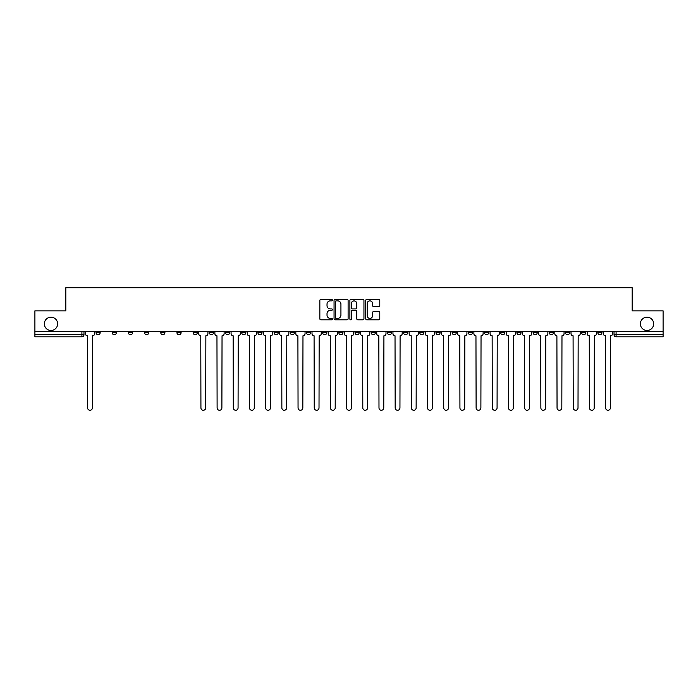 <?xml version="1.0" encoding="UTF-8"?>
<svg xmlns="http://www.w3.org/2000/svg" width="698" height="698" viewBox="0 0 698 698"><rect width="100%" height="100%" fill="white"/><g stroke="black" fill="none" stroke-linecap="round" stroke-linejoin="round"><path stroke-width="1.05" d="M332.396 300.149A0.715 0.715 0 0 0 331.681 299.433L320.862 299.433A1.021 1.021 0 0 0 319.841 300.454L319.841 318.785A1.021 1.021 0 0 0 320.862 319.806L331.681 319.806A0.715 0.715 0 0 0 332.396 319.091A0.715 0.715 0 0 0 331.681 318.384L330.285 318.384A3.263 3.263 0 0 1 327.022 315.121L327.022 313.594A3.263 3.263 0 0 1 330.285 310.331L331.681 310.331A0.715 0.715 0 0 0 332.396 309.624A0.715 0.715 0 0 0 331.681 308.909L330.285 308.909A3.263 3.263 0 0 1 327.022 305.645L327.022 304.119A3.263 3.263 0 0 1 330.285 300.864L331.681 300.864A0.715 0.715 0 0 0 332.396 300.149M640.371 323.837A6.64 6.64 0 0 0 647.02 330.477A6.64 6.64 0 0 0 653.66 323.837A6.64 6.64 0 0 0 647.02 317.197A6.64 6.64 0 0 0 640.371 323.837M44.34 323.837A6.64 6.64 0 0 0 50.98 330.477A6.64 6.64 0 0 0 57.629 323.837A6.64 6.64 0 0 0 50.98 317.197A6.64 6.64 0 0 0 44.34 323.837M533.08 331.515L533.08 332.658L537.233 332.658A2.077 2.077 0 0 1 535.157 334.735A2.077 2.077 0 0 1 533.08 332.658L533.08 331.515M516.895 331.515L516.895 332.658L521.048 332.658A2.077 2.077 0 0 1 518.972 334.735A2.077 2.077 0 0 1 516.895 332.658L516.895 331.515M419.768 331.515L419.768 332.658L423.922 332.658A2.077 2.077 0 0 1 421.845 334.735A2.077 2.077 0 0 1 419.768 332.658L419.768 331.515M403.584 331.515L403.584 332.658L407.728 332.658A2.077 2.077 0 0 1 405.66 334.735A2.077 2.077 0 0 1 403.584 332.658L403.584 331.515M387.39 331.515L387.39 332.658L391.543 332.658A2.077 2.077 0 0 1 389.467 334.735A2.077 2.077 0 0 1 387.39 332.658L387.39 331.515M355.02 331.515L355.02 332.658L359.173 332.658A2.077 2.077 0 0 1 357.097 334.735A2.077 2.077 0 0 1 355.02 332.658L355.02 331.515M322.642 332.658L322.642 331.515L322.642 332.658A2.077 2.077 0 0 0 324.718 334.735A2.077 2.077 0 0 1 322.642 332.658L326.795 332.658A2.077 2.077 0 0 1 324.718 334.735A2.077 2.077 0 0 0 326.795 332.658L326.795 331.515L326.795 332.658M306.457 332.658L306.457 331.515L306.457 332.658A2.077 2.077 0 0 0 308.533 334.735A2.077 2.077 0 0 1 306.457 332.658L310.61 332.658A2.077 2.077 0 0 1 308.533 334.735M290.272 332.658L290.272 331.515L290.272 332.658A2.077 2.077 0 0 0 292.34 334.735A2.077 2.077 0 0 1 290.272 332.658L294.416 332.658A2.077 2.077 0 0 1 292.34 334.735A2.077 2.077 0 0 0 294.416 332.658L294.416 331.515L294.416 332.658M274.078 331.515L274.078 332.658L278.232 332.658A2.077 2.077 0 0 1 276.155 334.735A2.077 2.077 0 0 1 274.078 332.658L274.078 331.515M257.894 331.515L257.894 332.658L262.047 332.658A2.077 2.077 0 0 1 259.97 334.735A2.077 2.077 0 0 1 257.894 332.658L257.894 331.515M241.709 331.515L241.709 332.658L245.853 332.658A2.077 2.077 0 0 1 243.785 334.735A2.077 2.077 0 0 1 241.709 332.658L241.709 331.515M225.515 332.658L225.515 331.515L225.515 332.658A2.077 2.077 0 0 0 227.592 334.735A2.077 2.077 0 0 1 225.515 332.658L229.668 332.658A2.077 2.077 0 0 1 227.592 334.735M193.145 332.658L193.145 331.515L193.145 332.658A2.077 2.077 0 0 0 195.222 334.735A2.077 2.077 0 0 1 193.145 332.658L197.29 332.658A2.077 2.077 0 0 1 195.222 334.735A2.077 2.077 0 0 0 197.29 332.658L197.29 331.515L197.29 332.658M176.952 332.658L176.952 331.515L176.952 332.658A2.077 2.077 0 0 0 179.028 334.735A2.077 2.077 0 0 1 176.952 332.658L181.105 332.658A2.077 2.077 0 0 1 179.028 334.735A2.077 2.077 0 0 0 181.105 332.658L181.105 331.515L181.105 332.658M160.767 332.658L160.767 331.515L160.767 332.658A2.077 2.077 0 0 0 162.843 334.735A2.077 2.077 0 0 1 160.767 332.658L164.92 332.658A2.077 2.077 0 0 1 162.843 334.735A2.077 2.077 0 0 0 164.92 332.658L164.92 331.515L164.92 332.658M144.582 332.658L144.582 331.515L144.582 332.658A2.077 2.077 0 0 0 146.659 334.735A2.077 2.077 0 0 1 144.582 332.658L148.735 332.658A2.077 2.077 0 0 1 146.659 334.735M128.397 332.658L128.397 331.515L128.397 332.658A2.077 2.077 0 0 0 130.465 334.735A2.077 2.077 0 0 1 128.397 332.658L132.541 332.658A2.077 2.077 0 0 1 130.465 334.735A2.077 2.077 0 0 0 132.541 332.658L132.541 331.515L132.541 332.658M112.204 332.658L112.204 331.515L112.204 332.658A2.077 2.077 0 0 0 114.28 334.735A2.077 2.077 0 0 1 112.204 332.658L116.357 332.658A2.077 2.077 0 0 1 114.28 334.735A2.077 2.077 0 0 0 116.357 332.658L116.357 331.515L116.357 332.658M378.77 306.614A1.021 1.021 0 0 0 379.782 305.602L379.782 300.454A1.021 1.021 0 0 0 378.77 299.433L366.747 299.433A1.021 1.021 0 0 0 365.726 300.454L365.726 318.785A1.021 1.021 0 0 0 366.747 319.806L378.77 319.806A1.021 1.021 0 0 0 379.782 318.785L379.782 312.573A1.021 1.021 0 0 0 378.77 311.552L373.622 311.552A1.021 1.021 0 0 0 372.601 312.573L372.601 315.653A2.722 2.722 0 0 1 369.879 318.384A2.722 2.722 0 0 1 367.157 315.653L367.157 303.586A2.722 2.722 0 0 1 369.879 300.864A2.722 2.722 0 0 1 372.601 303.586L372.601 305.602A1.021 1.021 0 0 0 373.622 306.614L378.77 306.614M34.9 331.515L34.9 310.863L65.821 310.863L65.821 287.724L632.179 287.724L632.179 310.863L663.1 310.863L663.1 331.515L34.9 331.515L34.9 334.735L83.978 334.735L83.978 331.515L83.978 334.735A2.077 2.077 0 0 1 81.91 336.811L34.9 336.811L34.9 334.735M348.11 300.454A1.021 1.021 0 0 0 347.089 299.433L335.075 299.433A1.021 1.021 0 0 0 334.054 300.454L334.054 318.785A1.021 1.021 0 0 0 335.075 319.806L347.089 319.806A1.021 1.021 0 0 0 348.11 318.785L348.11 300.454M350.911 299.433L362.925 299.433A1.021 1.021 0 0 1 363.946 300.454L363.946 318.785A1.021 1.021 0 0 1 362.925 319.806L357.786 319.806A1.021 1.021 0 0 1 356.765 318.785L356.765 311.352A1.021 1.021 0 0 0 355.744 310.331L352.333 310.331A1.021 1.021 0 0 0 351.321 311.352L351.321 319.091A0.715 0.715 0 0 1 350.605 319.806A0.715 0.715 0 0 1 349.89 319.091L349.89 300.454A1.021 1.021 0 0 1 350.911 299.433M614.022 331.515L614.022 334.735L663.1 334.735L663.1 336.811L616.09 336.811A2.077 2.077 0 0 1 614.022 334.735A2.077 2.077 0 0 0 616.09 336.811L616.09 331.515M663.1 331.515L663.1 334.735M601.981 331.515L601.981 332.658A2.077 2.077 0 0 1 599.905 334.735A2.077 2.077 0 0 1 597.828 332.658L601.981 332.658M597.828 331.515L597.828 332.658M585.797 331.515L585.797 332.658A2.077 2.077 0 0 1 583.72 334.735A2.077 2.077 0 0 1 581.643 332.658A2.077 2.077 0 0 0 583.72 334.735M581.643 331.515L581.643 332.658L585.797 332.658M569.603 331.515L569.603 332.658A2.077 2.077 0 0 1 567.535 334.735A2.077 2.077 0 0 1 565.459 332.658L569.603 332.658M565.459 331.515L565.459 332.658M553.418 331.515L553.418 332.658A2.077 2.077 0 0 1 551.341 334.735A2.077 2.077 0 0 1 549.265 332.658L553.418 332.658M549.265 331.515L549.265 332.658M537.233 331.515L537.233 332.658M521.048 331.515L521.048 332.658L521.048 331.515M504.855 331.515L504.855 332.658A2.077 2.077 0 0 1 502.778 334.735A2.077 2.077 0 0 1 500.71 332.658L504.855 332.658M500.71 331.515L500.71 332.658M488.67 331.515L488.67 332.658A2.077 2.077 0 0 1 486.593 334.735A2.077 2.077 0 0 1 484.517 332.658L488.67 332.658M484.517 331.515L484.517 332.658M472.485 331.515L472.485 332.658A2.077 2.077 0 0 1 470.408 334.735A2.077 2.077 0 0 1 468.332 332.658L472.485 332.658M468.332 331.515L468.332 332.658M456.291 331.515L456.291 332.658A2.077 2.077 0 0 1 454.215 334.735A2.077 2.077 0 0 1 452.147 332.658L456.291 332.658M452.147 331.515L452.147 332.658M440.106 331.515L440.106 332.658A2.077 2.077 0 0 1 438.03 334.735A2.077 2.077 0 0 1 435.953 332.658L440.106 332.658M435.953 331.515L435.953 332.658M423.922 331.515L423.922 332.658A2.077 2.077 0 0 1 421.845 334.735M407.728 331.515L407.728 332.658M391.543 332.658L391.543 331.515L391.543 332.658A2.077 2.077 0 0 1 389.467 334.735M375.358 331.515L375.358 332.658A2.077 2.077 0 0 1 373.282 334.735A2.077 2.077 0 0 1 371.205 332.658A2.077 2.077 0 0 0 373.282 334.735A2.077 2.077 0 0 0 375.358 332.658L371.205 332.658L371.205 331.515M359.173 332.658L359.173 331.515L359.173 332.658A2.077 2.077 0 0 1 357.097 334.735M342.98 331.515L342.98 332.658A2.077 2.077 0 0 1 340.903 334.735A2.077 2.077 0 0 1 338.827 332.658A2.077 2.077 0 0 0 340.903 334.735M338.827 331.515L338.827 332.658L342.98 332.658M310.61 331.515L310.61 332.658L310.61 331.515M278.232 332.658L278.232 331.515L278.232 332.658A2.077 2.077 0 0 1 276.155 334.735M262.047 332.658L262.047 331.515L262.047 332.658A2.077 2.077 0 0 1 259.97 334.735M245.853 332.658L245.853 331.515L245.853 332.658A2.077 2.077 0 0 1 243.785 334.735M229.668 331.515L229.668 332.658L229.668 331.515M213.483 332.658L213.483 331.515L213.483 332.658A2.077 2.077 0 0 1 211.407 334.735A2.077 2.077 0 0 1 209.33 332.658L213.483 332.658A2.077 2.077 0 0 1 211.407 334.735M209.33 331.515L209.33 332.658M148.735 331.515L148.735 332.658L148.735 331.515M100.172 331.515L100.172 332.658A2.077 2.077 0 0 1 98.095 334.735A2.077 2.077 0 0 1 96.019 332.658A2.077 2.077 0 0 0 98.095 334.735A2.077 2.077 0 0 0 100.172 332.658L100.172 331.515M96.019 331.515L96.019 332.658L100.172 332.658M81.91 331.515L81.91 336.811A2.077 2.077 0 0 0 83.978 334.735M336.192 300.864A0.715 0.715 0 0 0 335.476 301.571L335.476 317.669A0.715 0.715 0 0 0 336.192 318.384L337.666 318.384A3.263 3.263 0 0 0 340.929 315.121L340.929 304.119A3.263 3.263 0 0 0 337.666 300.864L336.192 300.864M356.765 303.639A2.722 2.722 0 0 0 354.043 300.917A2.722 2.722 0 0 0 351.321 303.639L351.321 307.888A1.021 1.021 0 0 0 352.333 308.909L355.744 308.909A1.021 1.021 0 0 0 356.765 307.888L356.765 303.639M85.383 333.696L85.383 331.515L85.383 333.696A2.077 2.077 0 0 0 87.459 335.773L87.616 407.885A2.391 2.391 0 0 0 89.998 410.276A2.391 2.391 0 0 0 92.389 407.885L92.546 335.773A2.077 2.077 0 0 0 94.614 333.696L94.614 331.515L94.614 333.696M87.459 335.773L87.616 407.885M92.389 407.885L92.546 335.773M214.879 333.696L214.879 331.515L214.879 333.696A2.077 2.077 0 0 0 216.956 335.773L217.113 407.885A2.391 2.391 0 0 0 219.504 410.276A2.391 2.391 0 0 0 221.885 407.885L222.043 335.773A2.077 2.077 0 0 0 224.119 333.696L224.119 331.515L224.119 333.696M231.073 333.696L231.073 331.515L231.073 333.696A2.077 2.077 0 0 0 233.149 335.773L233.298 407.885A2.391 2.391 0 0 0 235.688 410.276A2.391 2.391 0 0 0 238.07 407.885L238.227 335.773A2.077 2.077 0 0 0 240.304 333.696L240.304 331.515L240.304 333.696M247.258 333.696L247.258 331.515L247.258 333.696A2.077 2.077 0 0 0 249.334 335.773L249.491 407.885A2.391 2.391 0 0 0 251.873 410.276A2.391 2.391 0 0 0 254.264 407.885L254.421 335.773A2.077 2.077 0 0 0 256.489 333.696L256.489 331.515L256.489 333.696M263.443 333.696L263.443 331.515L263.443 333.696A2.077 2.077 0 0 0 265.519 335.773L265.676 407.885A2.391 2.391 0 0 0 268.058 410.276A2.391 2.391 0 0 0 270.449 407.885L270.606 335.773A2.077 2.077 0 0 0 272.682 333.696L272.682 331.515L272.682 333.696M279.636 333.696L279.636 331.515L279.636 333.696A2.077 2.077 0 0 0 281.704 335.773L281.861 407.885A2.391 2.391 0 0 0 284.252 410.276A2.391 2.391 0 0 0 286.634 407.885L286.791 335.773A2.077 2.077 0 0 0 288.867 333.696L288.867 331.515L288.867 333.696M295.821 333.696L295.821 331.515L295.821 333.696A2.077 2.077 0 0 0 297.898 335.773L298.055 407.885A2.391 2.391 0 0 0 300.437 410.276A2.391 2.391 0 0 0 302.827 407.885L302.976 335.773A2.077 2.077 0 0 0 305.052 333.696L305.052 331.515L305.052 333.696M312.006 333.696L312.006 331.515L312.006 333.696A2.077 2.077 0 0 0 314.083 335.773L314.24 407.885A2.391 2.391 0 0 0 316.622 410.276A2.391 2.391 0 0 0 319.012 407.885L319.169 335.773A2.077 2.077 0 0 0 321.246 333.696L321.246 331.515L321.246 333.696M328.191 333.696L328.191 331.515L328.191 333.696A2.077 2.077 0 0 0 330.267 335.773L330.424 407.885A2.391 2.391 0 0 0 332.815 410.276A2.391 2.391 0 0 0 335.197 407.885L335.354 335.773A2.077 2.077 0 0 0 337.431 333.696L337.431 331.515L337.431 333.696M344.384 333.696L344.384 331.515L344.384 333.696A2.077 2.077 0 0 0 346.461 335.773L346.609 407.885A2.391 2.391 0 0 0 349 410.276A2.391 2.391 0 0 0 351.391 407.885L351.539 335.773A2.077 2.077 0 0 0 353.616 333.696L353.616 331.515L353.616 333.696M360.569 333.696L360.569 331.515L360.569 333.696A2.077 2.077 0 0 0 362.646 335.773L362.803 407.885A2.391 2.391 0 0 0 365.185 410.276A2.391 2.391 0 0 0 367.576 407.885L367.733 335.773A2.077 2.077 0 0 0 369.809 333.696L369.809 331.515L369.809 333.696M376.754 333.696L376.754 331.515L376.754 333.696A2.077 2.077 0 0 0 378.831 335.773L378.988 407.885A2.391 2.391 0 0 0 381.378 410.276A2.391 2.391 0 0 0 383.76 407.885L383.917 335.773A2.077 2.077 0 0 0 385.994 333.696L385.994 331.515L385.994 333.696M392.948 333.696L392.948 331.515L392.948 333.696A2.077 2.077 0 0 0 395.024 335.773L395.173 407.885A2.391 2.391 0 0 0 397.563 410.276A2.391 2.391 0 0 0 399.945 407.885L400.102 335.773A2.077 2.077 0 0 0 402.179 333.696L402.179 331.515L402.179 333.696M409.133 333.696L409.133 331.515L409.133 333.696A2.077 2.077 0 0 0 411.209 335.773L411.366 407.885A2.391 2.391 0 0 0 413.748 410.276A2.391 2.391 0 0 0 416.139 407.885L416.296 335.773A2.077 2.077 0 0 0 418.364 333.696L418.364 331.515L418.364 333.696M425.318 333.696L425.318 331.515L425.318 333.696A2.077 2.077 0 0 0 427.394 335.773L427.551 407.885A2.391 2.391 0 0 0 429.942 410.276A2.391 2.391 0 0 0 432.324 407.885L432.481 335.773A2.077 2.077 0 0 0 434.557 333.696L434.557 331.515L434.557 333.696M198.694 331.515L198.694 333.696A2.077 2.077 0 0 0 200.771 335.773L200.928 407.885A2.391 2.391 0 0 0 203.31 410.276A2.391 2.391 0 0 0 205.701 407.885L205.858 335.773A2.077 2.077 0 0 0 207.934 333.696L207.934 331.515M216.956 335.773L217.113 407.885M221.885 407.885L222.043 335.773M233.149 335.773L233.298 407.885M238.07 407.885L238.227 335.773M249.334 335.773L249.491 407.885M254.264 407.885L254.421 335.773M265.519 335.773L265.676 407.885M270.449 407.885L270.606 335.773M281.704 335.773L281.861 407.885M286.634 407.885L286.791 335.773M297.898 335.773L298.055 407.885M302.827 407.885L302.976 335.773M314.083 335.773L314.24 407.885M319.012 407.885L319.169 335.773M330.267 335.773L330.424 407.885M335.197 407.885L335.354 335.773M346.461 335.773L346.609 407.885M351.391 407.885L351.539 335.773M362.646 335.773L362.803 407.885M367.576 407.885L367.733 335.773M378.831 335.773L378.988 407.885M383.76 407.885L383.917 335.773M395.024 335.773L395.173 407.885M399.945 407.885L400.102 335.773M411.209 335.773L411.366 407.885M416.139 407.885L416.296 335.773M427.394 335.773L427.551 407.885M432.324 407.885L432.481 335.773M441.511 333.696L441.511 331.515L441.511 333.696A2.077 2.077 0 0 0 443.579 335.773L443.736 407.885A2.391 2.391 0 0 0 446.127 410.276A2.391 2.391 0 0 0 448.509 407.885L448.666 335.773A2.077 2.077 0 0 0 450.742 333.696L450.742 331.515L450.742 333.696M443.579 335.773L443.736 407.885M448.509 407.885L448.666 335.773M457.696 333.696L457.696 331.515L457.696 333.696A2.077 2.077 0 0 0 459.773 335.773L459.93 407.885A2.391 2.391 0 0 0 462.312 410.276A2.391 2.391 0 0 0 464.702 407.885L464.851 335.773A2.077 2.077 0 0 0 466.927 333.696L466.927 331.515L466.927 333.696M459.773 335.773L459.93 407.885M464.702 407.885L464.851 335.773M473.881 333.696L473.881 331.515L473.881 333.696A2.077 2.077 0 0 0 475.957 335.773L476.115 407.885A2.391 2.391 0 0 0 478.496 410.276A2.391 2.391 0 0 0 480.887 407.885L481.044 335.773A2.077 2.077 0 0 0 483.121 333.696L483.121 331.515L483.121 333.696M475.957 335.773L476.115 407.885M480.887 407.885L481.044 335.773M490.066 333.696L490.066 331.515L490.066 333.696A2.077 2.077 0 0 0 492.142 335.773L492.299 407.885A2.391 2.391 0 0 0 494.69 410.276A2.391 2.391 0 0 0 497.072 407.885L497.229 335.773A2.077 2.077 0 0 0 499.306 333.696L499.306 331.515L499.306 333.696M492.142 335.773L492.299 407.885M497.072 407.885L497.229 335.773M506.259 333.696L506.259 331.515L506.259 333.696A2.077 2.077 0 0 0 508.336 335.773L508.484 407.885A2.391 2.391 0 0 0 510.875 410.276A2.391 2.391 0 0 0 513.266 407.885L513.414 335.773A2.077 2.077 0 0 0 515.49 333.696L515.49 331.515L515.49 333.696M508.336 335.773L508.484 407.885M513.266 407.885L513.414 335.773M522.444 333.696L522.444 331.515L522.444 333.696A2.077 2.077 0 0 0 524.521 335.773L524.678 407.885A2.391 2.391 0 0 0 527.06 410.276A2.391 2.391 0 0 0 529.45 407.885L529.608 335.773A2.077 2.077 0 0 0 531.684 333.696L531.684 331.515L531.684 333.696M524.521 335.773L524.678 407.885M529.45 407.885L529.608 335.773M538.629 333.696L538.629 331.515L538.629 333.696A2.077 2.077 0 0 0 540.706 335.773L540.863 407.885A2.391 2.391 0 0 0 543.253 410.276A2.391 2.391 0 0 0 545.635 407.885L545.792 335.773A2.077 2.077 0 0 0 547.869 333.696L547.869 331.515L547.869 333.696M540.706 335.773L540.863 407.885M545.635 407.885L545.792 335.773M554.823 333.696L554.823 331.515L554.823 333.696A2.077 2.077 0 0 0 556.899 335.773L557.048 407.885A2.391 2.391 0 0 0 559.438 410.276A2.391 2.391 0 0 0 561.82 407.885L561.977 335.773A2.077 2.077 0 0 0 564.054 333.696L564.054 331.515L564.054 333.696M556.899 335.773L557.048 407.885M561.82 407.885L561.977 335.773M571.008 333.696L571.008 331.515L571.008 333.696A2.077 2.077 0 0 0 573.084 335.773L573.241 407.885A2.391 2.391 0 0 0 575.623 410.276A2.391 2.391 0 0 0 578.014 407.885L578.171 335.773A2.077 2.077 0 0 0 580.239 333.696L580.239 331.515L580.239 333.696M573.084 335.773L573.241 407.885M578.014 407.885L578.171 335.773M587.192 333.696L587.192 331.515L587.192 333.696A2.077 2.077 0 0 0 589.269 335.773L589.426 407.885A2.391 2.391 0 0 0 591.817 410.276A2.391 2.391 0 0 0 594.199 407.885L594.356 335.773A2.077 2.077 0 0 0 596.432 333.696L596.432 331.515L596.432 333.696M589.269 335.773L589.426 407.885M594.199 407.885L594.356 335.773M603.386 333.696L603.386 331.515L603.386 333.696A2.077 2.077 0 0 0 605.454 335.773L605.611 407.885A2.391 2.391 0 0 0 608.002 410.276A2.391 2.391 0 0 0 610.384 407.885L610.541 335.773A2.077 2.077 0 0 0 612.617 333.696L612.617 331.515L612.617 333.696M605.454 335.773L605.611 407.885M610.384 407.885L610.541 335.773"/></g></svg>
